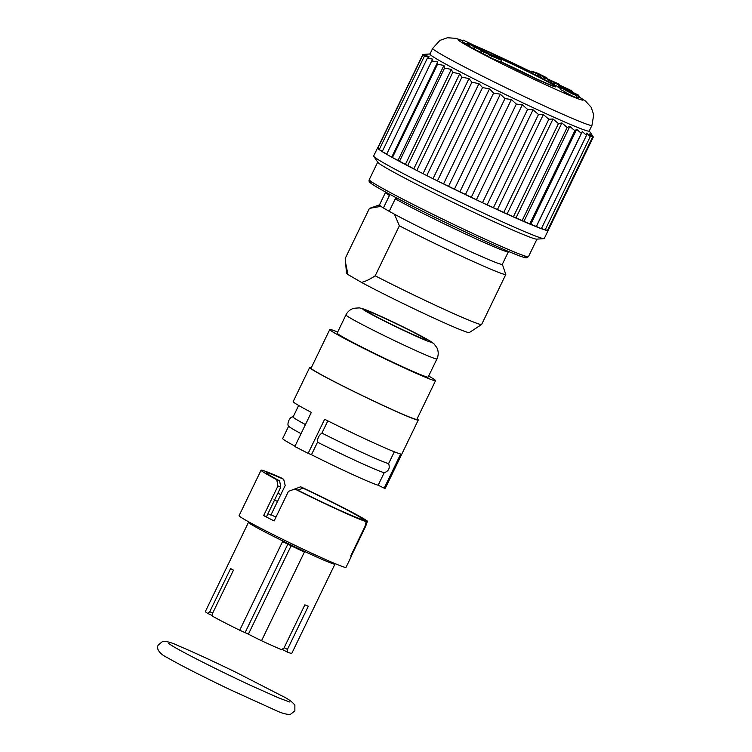 <?xml version="1.0" encoding="UTF-8"?>
<svg xmlns="http://www.w3.org/2000/svg" width="752" height="752" viewBox="0 0 752 752"><rect width="100%" height="100%" fill="white"/><g stroke="black" fill="none" stroke-linecap="round" stroke-linejoin="round"><path stroke-width="1.13" d="M377.56 147.918L373.65 156.002A94.761 3.807 25.8 0 0 373.744 156.341A94.761 3.807 25.8 0 0 382.73 162.366A94.761 3.807 25.8 0 0 474.944 209.103A94.761 3.807 25.8 0 0 543.959 238.628A94.761 3.807 25.8 0 0 544.279 238.487L548.189 230.403A94.761 3.807 -154.2 0 1 547.418 230.526A94.761 3.807 -154.2 0 1 545.125 229.971A94.761 3.807 -154.2 0 1 541.365 228.683A94.761 3.807 -154.2 0 1 536.204 226.7A94.761 3.807 -154.2 0 1 529.728 224.04A94.761 3.807 -154.2 0 1 522.067 220.759A94.761 3.807 -154.2 0 1 513.343 216.914A94.761 3.807 -154.2 0 1 503.727 212.581A94.761 3.807 -154.2 0 1 493.378 207.825A94.761 3.807 -154.2 0 1 482.483 202.73A94.761 3.807 -154.2 0 1 471.241 197.4A94.761 3.807 -154.2 0 1 459.848 191.92A94.761 3.807 -154.2 0 1 448.502 186.393A94.761 3.807 -154.2 0 1 437.42 180.912A94.761 3.807 -154.2 0 1 426.798 175.583A94.761 3.807 -154.2 0 1 416.815 170.497A94.761 3.807 -154.2 0 1 407.65 165.741A94.761 3.807 -154.2 0 1 399.472 161.398A94.761 3.807 -154.2 0 1 392.422 157.553A94.761 3.807 -154.2 0 1 386.641 154.282A94.761 3.807 -154.2 0 1 382.213 151.622A94.761 3.807 -154.2 0 1 379.224 149.639A94.761 3.807 -154.2 0 1 377.73 148.36A94.761 3.807 -154.2 0 1 377.56 147.918A94.761 3.807 -154.2 0 1 377.748 147.806L422.868 54.473L426.299 54.388L422.84 55.028L427.014 55.281L424.335 56.306L379.215 149.639L382.345 151.331M547.616 230.112L548.208 230.338A94.761 3.807 -154.2 0 1 548.189 230.403M432.701 48.382L429.956 54.059A88.445 3.553 25.8 0 0 438.425 60A88.445 3.553 25.8 0 0 527.208 104.904A88.445 3.553 25.8 0 0 589.201 131.045L591.946 125.368A88.445 3.553 -154.2 0 1 510.777 90.071A88.445 3.553 -154.2 0 1 432.701 48.382L439.92 40.411L447.384 37.75L455.825 38.343L462.988 40.73M424.344 56.306L429.185 56.861L427.324 58.289L432.776 59.107L431.751 60.95L437.73 61.984L437.532 64.23L392.422 157.553L386.631 154.282M437.551 64.23L443.943 65.433L444.582 68.065L451.322 69.4L452.76 72.408L459.716 73.809L461.916 77.165L468.994 78.575L471.899 82.25L426.788 175.583L416.815 170.497M471.918 82.259L478.977 83.622L482.53 87.58L437.41 180.912L426.798 175.583M482.549 87.589L489.496 88.858L493.613 93.06L448.493 186.393M493.632 93.069L500.353 94.188L504.949 98.587L511.369 99.518L516.342 104.067L522.33 104.763L527.584 109.397L482.474 202.73M527.613 109.407L533.055 109.811L538.479 114.492L543.348 114.577L548.828 119.248L503.718 212.572M548.847 119.258L553.021 118.985L558.454 123.591L561.904 122.943L567.177 127.436L569.847 126.402L574.838 130.707L576.69 129.278L581.315 133.367L536.195 226.7M581.324 133.377L582.321 131.525L586.475 135.36L586.645 133.104L590.235 136.638L589.577 133.997L592.529 137.193L591.072 134.176L593.319 137.014L591.091 133.64M589.258 130.933L591.57 134.326M424.128 54.379L422.868 54.473M565.391 90.306L564.573 92.007L572.817 96.247L575.947 97.506L576.765 95.805L565.391 90.306L576.765 95.805M560.409 86.264L567.083 89.826L562.656 87.899L578.401 95.09L560.409 86.264L559.582 87.975L560.992 88.736M554.233 82.729L564.113 87.57C569.772 90.522 576.342 93.286 568.935 89.394L554.233 82.729L553.406 84.431L557.975 86.593M558.642 85.22L557.815 86.931L559.648 87.843M543.583 77.099L552.231 81.63L559.497 84.337L543.583 77.099L542.756 78.8L550.144 82.344M550.84 80.906L550.013 82.607L553.557 84.139M577.874 97.675L578.767 98.004L579.595 96.303L562.355 88.285M576.107 97.177L577.752 97.929L578.57 96.228L572.554 93.116L579.369 96.284L578.542 97.986M562.487 88.012L569.226 91.481L561.387 87.928L560.56 89.638L564.771 91.594M531.786 71.158L540.66 75.614L546.836 77.804L537.971 73.358L531.786 71.158L530.968 72.869L538.498 76.215M539.156 74.862L538.338 76.563L542.944 78.424M463.279 40.129L480.396 48.354L463.279 40.129L462.499 41.905L468.966 45.195M468.947 43.334L483.085 50.384L468.947 43.334L468.12 45.035L469.333 45.712M497.523 58.252L481.882 51.183L495.38 57.293L489.524 55.15L488.697 56.851L490.718 57.904L500.917 62.143L501.744 60.442L491.761 56.156L497.401 58.506M481.882 51.183L481.054 52.884L488.875 56.485M474.333 47.103L488.856 53.655L474.333 47.103L473.506 48.805L481.346 52.584M476.608 48.119L473.375 46.116L487.522 52.941L470.197 44.641L476.674 47.978L469.887 44.556L469.069 46.257L473.6 48.636M389.451 195.464A68.225 2.735 -154.2 0 1 385.513 192.427L379.469 204.929A68.225 2.735 25.8 0 0 380.916 206.349A68.225 2.735 25.8 0 0 383.407 207.966L389.451 195.464L389.038 193.913M543.959 238.628L536.702 239.155A88.445 3.553 -154.2 0 1 472.294 211.594A88.445 3.553 -154.2 0 1 386.227 167.969A88.445 3.553 -154.2 0 1 377.842 162.357L373.744 156.341M345.506 262.316L347.95 274.536A68.225 2.735 -154.2 0 1 346.493 273.192L345.234 258.406L369.411 208.398A75.802 3.046 -154.2 0 1 369.458 208.37L379.497 204.882M361.486 282.404C365.218 281.558 369.787 279.359 375.192 275.805A75.802 3.046 25.8 0 0 444.084 309.269A75.802 3.046 25.8 0 0 481.618 324.507L469.304 332.563A68.225 2.735 -154.2 0 1 428.132 315.436A68.225 2.735 -154.2 0 1 361.486 282.404L347.95 274.536M481.618 324.507L505.795 274.499L502.345 264.272M383.407 207.966L389.216 211.34A68.225 2.735 25.8 0 0 394.452 214.207L399.368 225.797L375.192 275.805M505.795 274.499A75.802 3.046 -154.2 0 1 468.261 259.252A75.802 3.046 -154.2 0 1 399.368 225.797M394.452 214.207A68.225 2.735 25.8 0 0 461.794 247.568A68.225 2.735 25.8 0 0 502.317 264.319L508.361 251.817A68.225 2.735 -154.2 0 1 463.683 233.129A68.225 2.735 -154.2 0 1 395.261 198.838L389.216 211.34M397.423 198.368L395.261 198.838M369.411 208.398L380.916 206.349M567.525 89.197C571.069 90.842 571.266 90.823 568.127 89.121C571.266 90.823 571.069 90.842 567.525 89.197L567.976 89.413M555.051 83.19L554.224 84.901M559.667 85.803L558.839 87.505M572.253 92.026L572.516 91.471L568.935 89.394M568.785 90.607L576.464 94.132L568.785 90.607M560.748 86.508L559.92 88.219M562.299 87.636L562.054 88.144M578.401 95.09L578.147 95.626M553.914 82.062L557.646 83.481L553.914 82.062M544.88 77.776L544.053 79.486M549.242 79.731L548.424 81.442M552.231 81.63L551.404 83.34M559.497 84.337L559.187 84.976M561.387 87.928L570.759 92.618M570.89 92.346L578.363 96.209L577.536 97.91M573.381 94.395L565.965 90.578L573.381 94.395M533.29 71.91L532.463 73.621M536.204 72.944L535.377 74.655M540.66 75.614L539.833 77.315M546.836 77.804L546.535 78.424M463.326 40.204L462.499 41.905M467.772 42.516L466.945 44.218M469.445 43.663L468.618 45.364M489.524 55.15L501.744 60.442M491.545 56.193L490.718 57.904M483.686 52.114L482.859 53.824M474.944 47.442L474.117 49.143M480.566 50.168L479.738 51.869M476.101 47.63L471.645 45.402M572.291 93.558L574.387 94.611L572.206 93.727M568.738 91.772L575.459 95.09L568.662 91.923M379.384 149.291L377.72 148.351L422.84 55.028M386.754 154.019L382.204 151.622L427.324 58.289M386.631 154.273L431.751 60.95M437.73 61.984L391.82 156.952M443.943 65.433L398.034 160.402L392.422 157.553M451.322 69.4L405.413 164.368L398.034 160.402M399.462 161.398L444.582 68.065M459.716 73.809L413.807 168.777L405.413 164.368M407.64 165.731L452.76 72.408M461.916 77.165L416.805 170.488L413.807 168.777M468.994 78.575L423.085 173.543M478.977 83.622L433.067 178.591M489.496 88.858L443.586 183.826L437.429 180.912M500.353 94.188L454.443 189.156L443.586 183.826M511.369 99.518L465.46 194.486L454.443 189.156M459.839 191.92L504.949 98.587M522.33 104.763L476.42 199.731L465.46 194.486M471.231 197.4L516.342 104.067M482.483 202.73L476.42 199.731M533.055 109.811L487.146 204.779L482.483 202.739M543.348 114.577L497.439 209.545L487.146 204.779M493.368 207.815L538.479 114.492M553.021 118.985L507.111 213.953L497.439 209.545M561.904 122.943L515.994 217.911L507.111 213.953M513.334 216.914L558.454 123.591M569.847 126.402L523.937 221.37L515.994 217.911M522.057 220.759L567.177 127.436M576.69 129.278L530.78 224.246L523.937 221.37M529.718 224.04L574.838 130.707M582.321 131.525L536.411 226.493L530.78 224.246M586.475 135.36L541.365 228.693L536.411 226.493M590.235 136.638L545.125 229.971L541.496 228.401M592.529 137.193L547.418 230.526L545.285 229.633M548.199 230.338L593.319 137.014M212.713 613.059L209.761 611.705L207.843 613.482A48.006 1.927 -154.2 0 1 205.371 611.536L248.498 522.311A48.006 1.927 25.8 0 0 290.93 544.965A48.006 1.927 25.8 0 0 334.95 564.103L291.814 653.319A48.006 1.927 -154.2 0 1 287.405 652.097L287.443 649.408L284.153 647.716M287.443 649.408L308.32 606.234A48.006 1.927 -154.2 0 1 304.88 604.834L284.012 648.008L281.474 649.681A48.006 1.927 -154.2 0 1 261.546 640.713L304.4 552.062A48.006 1.927 -154.2 0 1 282.564 541.581L239.709 630.232A48.006 1.927 -154.2 0 1 212.694 616.302L212.572 613.341L233.449 570.166A48.006 1.927 -154.2 0 1 230.638 568.531L209.761 611.705M273.925 499.836A53.693 2.153 -154.2 0 1 277.507 501.424L270.908 515.064A53.693 2.153 25.8 0 0 267.938 513.738M350.94 555.493L351.419 555.728A59.38 2.388 -154.2 0 1 351.504 555.982A59.38 2.388 -154.2 0 1 350.695 556.001L364.983 526.447L366.177 521.644L360.941 519.106A53.693 2.153 -154.2 0 1 297.689 490.154L294.812 488.988L288.401 491.413L274.123 520.957A59.38 2.388 -154.2 0 1 263.661 515.571L266.49 516.727L280.778 487.174L279.622 480.857A53.693 2.153 -154.2 0 1 266.18 472.67A53.693 2.153 -154.2 0 1 274.113 475.226A53.693 2.153 -154.2 0 1 283.692 479.315L281.342 477.952A59.38 2.388 -154.2 0 0 261.066 470.197A59.38 2.388 -154.2 0 0 276.745 479.682L279.622 480.857M271.03 514.819A59.38 2.388 -154.2 0 1 275.993 517.085M212.666 615.691L207.843 613.482M261.066 470.197L239.089 515.656A59.38 2.388 25.8 0 0 291.513 543.649A59.38 2.388 25.8 0 0 346.014 567.346L351.504 555.982M283.692 479.315L285.196 485.51L277.507 501.424M280.797 494.609A53.693 2.153 25.8 0 0 277.826 493.284M263.661 515.571L277.939 486.027L276.745 479.682M277.939 486.027L280.778 487.174M366.177 521.644A59.38 2.388 -154.2 0 1 294.812 488.988M365.134 525.902L365.707 526.184L351.419 555.728M294.06 489.279L300.65 486.788L303.009 488.161A53.693 2.153 -154.2 0 1 362.201 518.645L367.437 521.183L365.707 526.184M297.642 490.144L303.009 488.161M300.65 486.788A59.38 2.388 -154.2 0 1 343.89 507.995A59.38 2.388 -154.2 0 1 367.437 521.183M362.201 518.645L361.938 519.585M287.405 652.097L282.019 649.324M261.546 640.713A17.691 0.714 -154.2 0 1 248.404 634.143L239.709 630.232M417.106 418.817A60.329 2.425 -154.2 0 1 418.291 420.001A60.329 2.425 -154.2 0 1 388.37 407.922A60.329 2.425 -154.2 0 1 309.664 367.493A60.329 2.425 -154.2 0 1 311.319 367.681M329.761 329.536L311.084 368.179A58.75 2.359 25.8 0 0 387.741 407.546A58.75 2.359 25.8 0 0 416.871 419.315L435.549 380.672A58.75 2.359 -154.2 0 1 406.418 368.903A58.75 2.359 -154.2 0 1 329.761 329.536A58.75 2.359 -154.2 0 1 337.676 332.027M309.664 367.493L293.177 401.587A60.329 2.425 25.8 0 0 311.328 412.397L294.84 446.5A60.329 2.425 25.8 0 0 308.151 453.353L324.638 419.259A60.329 2.425 25.8 0 0 371.892 442.016A60.329 2.425 25.8 0 0 400.684 454.048L384.197 488.151L378.162 485.219L384.206 472.717A53.693 2.153 -154.2 0 1 358.77 462.057A53.693 2.153 -154.2 0 1 317.513 442.204L311.469 454.706A53.693 2.153 25.8 0 0 352.726 474.559A53.693 2.153 25.8 0 0 378.162 485.219M298.666 405.469L293.101 416.975A53.693 2.153 25.8 0 0 305.444 424.57M288.683 426.121L282.667 438.566A53.693 2.153 25.8 0 0 295 446.162M301.044 433.66A53.693 2.153 -154.2 0 1 288.73 426.205C286.606 425.369 289.116 416.382 293.224 416.909M327.834 420.866L321.912 433.105C318.792 435.436 317.325 438.463 317.513 442.204M311.469 454.706L308.151 453.353M321.912 433.105A53.693 2.153 25.8 0 0 363.169 452.958A53.693 2.153 25.8 0 0 388.596 463.627L394.321 451.802M384.206 472.717C388.718 471.137 390.175 468.111 388.596 463.627M384.197 488.151A60.329 2.425 25.8 0 0 385.325 488.198L418.291 420.001M345.948 314.919L337.159 333.108A50.534 2.03 25.8 0 0 403.1 366.976A50.534 2.03 25.8 0 0 428.151 377.1L436.95 358.911A50.534 2.03 -154.2 0 1 411.889 348.787A50.534 2.03 -154.2 0 1 345.948 314.919C347.621 311.619 350.206 309.41 353.713 308.292L359.409 307.869L363.94 309.081L386.998 319.13L415.997 333.324L430.417 341.229L434.148 344.012L436.893 347.725C438.632 351.428 438.651 355.16 436.95 358.911M383.652 317.833A32.853 1.316 -154.2 0 1 426.516 339.848A32.853 1.316 -154.2 0 1 396.37 326.735A32.853 1.316 -154.2 0 1 367.371 311.253A32.853 1.316 -154.2 0 1 383.652 317.833M428.678 376.019A58.75 2.359 -154.2 0 1 435.549 380.672M531.391 71.995A69.485 2.792 25.8 0 0 492.466 53.495A69.485 2.792 25.8 0 0 474.211 45.374M462.95 40.815A69.485 2.792 25.8 0 0 519.143 72.23A69.485 2.792 25.8 0 0 579.228 97.046M488.819 53.749A39.17 1.57 -154.2 0 1 537.342 76.384A39.17 1.57 -154.2 0 1 550.802 85.305A39.17 1.57 -154.2 0 1 501.058 61.861A36.641 1.466 -154.2 0 1 538.968 80.182M372.597 182.482A86.546 3.469 25.8 0 0 446.528 222.977A86.546 3.469 25.8 0 0 524.182 255.765M528.487 256.639L526.362 257.842C526.334 257.701 526.992 258.763 516.069 254.561C502.571 249.166 482.822 240.292 456.821 227.922C415.856 208.417 375.333 187.333 370.51 182.933C369.185 182.144 368.762 181.053 369.241 179.653A88.445 3.553 25.8 0 0 447.299 221.332A88.445 3.553 25.8 0 0 528.487 256.639L536.947 239.136M248.404 634.143L291.127 545.764M287.847 544.166L245.124 632.564M412.275 334.461A37.901 1.523 25.8 0 0 415.687 333.183A37.901 1.523 25.8 0 0 362.868 309.016A37.901 1.523 25.8 0 0 412.275 334.461M430.003 53.956L424.09 54.379M369.241 179.653L377.701 162.15M591.946 125.368L593.713 114.755L591.157 107.254L585.451 101.003L579.275 96.961M531.391 71.976L473.478 45.026M554.515 86.677L530.574 76.328L501.058 61.861M248.498 522.311L248.649 521.832M168.702 643.58L173.881 646.842C187.671 654.917 224.369 673.266 251.929 685.974L278.249 697.715L289.492 701.964M167.536 657.774C181.241 665.586 201.856 676.104 229.379 689.321L274.574 709.869C281.304 713.112 286.568 714.616 290.357 714.4L294.869 710.884L294.869 705.263C292.716 702.124 288.43 699.012 282.009 695.92L236.288 672.467C212.722 661.008 193.546 652.163 178.75 645.949C171.935 642.631 166.577 641.118 162.686 641.428L158.362 644.896C156.247 647.951 158.296 653.328 167.536 657.774"/></g></svg>
